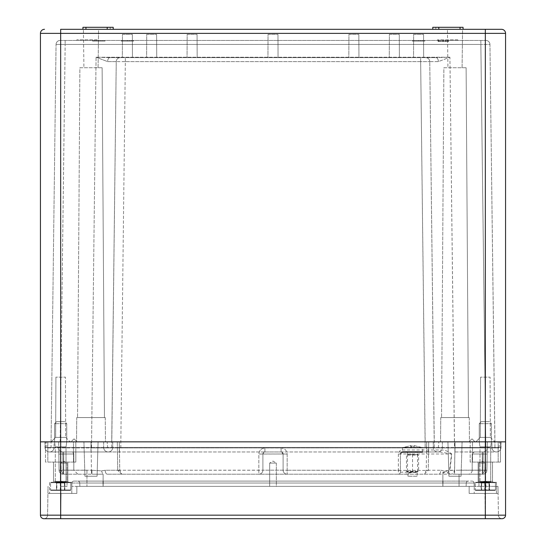 <?xml version="1.0" encoding="UTF-8"?>
<svg xmlns="http://www.w3.org/2000/svg" width="546" height="546" viewBox="0 0 546 546"><rect width="100%" height="100%" fill="white"/><g stroke="black" fill="none" stroke-linecap="round" stroke-linejoin="round"><path stroke-width="0.41" stroke-dasharray="2.73 2.05" d="M457.719 39.838L437.496 39.838L457.719 39.838L457.719 40.445L437.496 40.445L457.719 40.445M437.496 39.838L437.496 40.445M97.065 39.838L76.843 39.838L97.065 39.838L97.065 40.445L76.843 40.445L97.065 40.445M76.843 39.838L76.843 40.445M92.588 41.052L105.03 41.052L92.588 41.052L92.588 40.445L105.03 40.445L92.588 40.445M105.03 41.052L105.03 40.445M92.793 41.052L104.825 41.052L92.793 41.052L92.793 40.445L104.825 40.445L92.793 40.445M104.825 41.052L104.825 40.445M121.185 41.052L133.62 41.052L121.185 41.052L121.185 40.445L133.62 40.445L121.185 40.445M133.62 41.052L133.62 40.445M121.383 41.052L133.415 41.052L121.383 41.052L121.383 40.445L133.415 40.445L121.383 40.445M133.415 41.052L133.415 40.445M424.815 41.052L412.38 41.052L412.38 40.445L424.815 40.445L412.38 40.445L424.815 40.445L412.38 40.445L412.38 41.052L424.815 41.052L424.815 40.445L424.815 41.052L412.38 41.052L424.815 41.052M412.585 41.052L412.585 40.445L424.617 40.445L412.585 40.445L424.617 40.445L412.585 40.445L412.585 41.052L424.617 41.052L424.617 40.445L424.617 41.052L412.585 41.052M82.91 29.32L113.247 29.32L82.91 29.32L85.947 29.32L82.91 29.32L82.944 27.3L110.21 27.3L85.947 27.3L85.947 29.32L113.247 29.32L85.947 29.32L85.947 27.3L85.947 29.32M463.09 29.32L463.056 27.3L432.794 27.3L432.753 29.32L463.09 29.32L432.753 29.32L432.794 27.3L460.053 27.3L432.794 27.3L432.753 29.32M399.29 34.378L399.392 57.63L389.278 57.63L399.392 57.63L389.278 57.63L399.392 57.63L399.29 34.378L389.38 34.378L389.278 57.63L389.38 34.378L399.29 34.378M358.845 34.378L358.947 57.63L348.833 57.63L358.947 57.63L348.833 57.63L358.947 57.63L358.845 34.378L348.935 34.378L348.833 57.63L348.935 34.378L358.845 34.378M197.065 34.378L197.167 57.63L187.053 57.63L197.167 57.63L187.053 57.63L197.167 57.63L197.065 34.378L187.155 34.378L187.053 57.63L187.155 34.378L197.065 34.378M156.62 34.378L156.722 57.63L146.608 57.63L156.722 57.63L146.608 57.63L156.722 57.63L156.62 34.378L146.71 34.378L146.608 57.63L146.71 34.378L156.62 34.378M277.955 34.378L278.057 57.63L267.943 57.63L278.057 57.63L267.943 57.63L278.057 57.63L277.955 34.378L268.045 34.378L267.943 57.63L268.045 34.378L277.955 34.378M423.553 34.378L423.655 57.63L413.547 57.63L423.655 57.63L413.547 57.63L423.655 57.63L423.553 34.378L413.643 34.378L413.547 57.63L413.643 34.378L423.553 34.378M132.357 34.378L132.453 57.63L122.345 57.63L132.453 57.63L122.345 57.63L132.453 57.63L132.357 34.378L122.447 34.378L122.345 57.63L122.447 34.378L132.357 34.378M471.99 438.82L475.02 441.857L468.953 441.857L475.02 441.857L468.953 441.857L475.02 441.857L471.99 438.82L468.953 441.857L471.99 438.82M74.01 438.82L77.047 441.857L70.98 441.857L77.047 441.857L70.98 441.857L77.047 441.857L74.01 438.82L70.98 441.857L74.01 438.82M490.369 437.387L494.84 441.857L475.832 441.857L494.84 441.857L475.832 441.857L494.84 441.857L490.369 437.387L480.296 437.387L475.832 441.857L480.296 437.387L490.369 437.387L480.296 437.387L490.369 437.387L490.083 377.143L490.369 437.387M65.704 437.387L70.168 441.857L51.16 441.857L70.168 441.857L51.16 441.857L70.168 441.857L65.704 437.387L55.631 437.387L51.16 441.857L55.631 437.387L65.704 437.387L55.631 437.387L65.704 437.387L65.418 377.143L65.704 437.387M480.582 377.143L480.296 437.387L480.582 377.143L490.083 377.143L480.582 377.143M55.917 377.143L55.631 437.387L55.917 377.143L65.418 377.143L55.917 377.143M98.075 67.745L98.58 29.32L83.415 29.32L98.58 29.32L83.415 29.32L98.58 29.32L98.075 67.745L83.92 67.745L83.415 29.32L83.92 67.745L98.075 67.745M462.08 67.745L462.585 29.32L447.42 29.32L462.585 29.32L447.42 29.32L462.585 29.32L462.08 67.745L447.925 67.745L447.42 29.32L447.925 67.745L462.08 67.745M466.12 67.745L468.448 417.588L441.55 417.588L468.448 417.588L441.55 417.588L468.448 417.588L466.12 67.745L443.878 67.745L441.55 417.588L443.878 67.745L466.12 67.745M102.122 67.745L104.45 417.588L77.552 417.588L104.45 417.588L77.552 417.588L104.45 417.588L102.122 67.745L79.88 67.745L77.552 417.588L79.88 67.745L102.122 67.745M469.26 417.588L469.458 441.857L440.54 441.857L469.458 441.857L440.54 441.857L469.458 441.857L469.26 417.588L440.745 417.588L440.54 441.857L440.745 417.588L469.26 417.588M105.255 417.588L105.46 441.857L76.542 441.857L105.46 441.857L76.542 441.857L105.46 441.857L105.255 417.588L76.74 417.588L76.542 441.857L76.74 417.588L105.255 417.588M439.353 40.445L448.423 40.445L439.353 40.445L439.353 41.455L438.315 41.455L438.315 40.445L438.315 41.455L448.423 41.455L448.423 40.445L448.423 41.455L439.353 41.455L439.353 40.445M439.093 41.455L448.682 41.455L438.056 41.455L448.682 41.455L440.677 41.455L440.683 40.445L448.682 40.445L438.056 40.445L448.682 40.445L438.056 40.445L448.682 40.445L438.056 40.445L448.682 40.445L440.677 40.445L440.677 41.455L439.093 41.455L447.645 41.455L439.093 41.455L439.093 40.445L447.645 40.445L439.093 40.445L439.093 41.455L440.649 41.455L440.649 40.445L440.649 41.455L438.056 41.455L448.682 41.455L438.056 41.455L438.056 40.445L438.056 41.455L440.683 41.455L440.683 40.445L440.677 41.455L442.758 41.455L442.758 40.445L442.758 41.455L443.625 41.455L443.625 40.445L445.638 40.445L443.625 40.445L443.625 41.455L445.42 41.455L445.42 40.445L445.42 41.455L448.682 41.455L448.682 40.445L448.682 41.455L445.7 41.455L445.7 40.445L445.7 41.455L447.099 41.455L447.099 40.445L447.099 41.455L447.645 41.455L447.645 40.445L445.638 40.445L447.645 40.445L447.645 41.455L445.509 41.455L445.509 40.445L445.509 41.455L443.366 41.455L443.366 40.445L443.366 41.455L442.335 41.455L442.335 40.445L442.335 41.455L439.093 41.455L439.093 40.445M60.101 40.445L485.899 40.445L60.101 40.445A4.047 4.047 0 0 0 56.054 44.438L65.151 44.438L56.054 44.438L51.058 441.857L60.162 441.857L46.485 441.857L91.51 441.857L51.058 441.857L56.054 44.438A4.047 4.047 0 0 1 60.101 40.445A4.047 4.047 0 0 0 56.054 44.438M485.333 29.32L60.667 29.32L60.667 33.367L485.333 33.367L485.333 441.857L505.555 441.857L505.555 33.367A4.047 4.047 0 0 0 501.508 29.32A4.047 4.047 0 0 1 505.555 33.367L485.333 33.367L485.333 29.32M43.98 518.7L60.667 518.7L60.667 515.158L40.445 515.158L40.445 441.857L60.667 441.857L61.104 470.229L91.441 470.229L91.005 441.857L91.441 470.229L91.892 470.229L61.104 470.229L60.667 441.857L60.667 447.42L90.998 447.42L90.998 441.857L90.998 447.42L60.667 447.42L60.667 441.857L60.667 447.42L90.998 447.42L90.998 441.857L119.308 441.857L90.998 441.857L90.998 447.42L60.667 447.42L60.667 441.857L54.095 441.857L54.095 447.42L54.095 441.857L60.667 441.857L58.647 441.857L59.084 470.229L58.647 441.857L117.288 441.857L44.997 441.857L103.638 441.857L60.667 441.857L60.667 33.367L40.445 33.367L40.445 441.857L485.333 441.857L428.712 441.857L428.583 449.979L428.712 441.857L119.308 441.857L501.003 441.857L103.638 441.857L487.353 441.857L486.916 470.229L487.353 441.857L485.333 441.857L491.905 441.857L491.905 447.42L491.905 441.857L485.333 441.857L485.333 515.158L60.667 515.158L60.667 441.857L485.333 441.857L485.333 447.42L485.333 441.857L485.333 447.42L455.002 447.42L485.333 447.42L455.002 447.42L455.002 441.857L433.258 441.857L455.002 441.857L454.559 470.229L449.938 470.243L451.774 454.026C448.532 451.365 444.99 450.02 441.134 449.986L402.422 449.979L402.422 451.965L440.083 451.965L412.53 451.965L412.53 453.992L451.542 453.992L449.583 470.202L442.867 472.188L454.04 474.208L482.869 474.208L454.04 474.208L482.869 474.208L454.04 474.208L454.108 470.229L484.896 470.229L482.869 474.208L459.043 474.208L482.869 474.208C485.285 473.962 486.629 472.638 486.916 470.229L487.257 447.986L486.916 470.229C486.629 472.638 485.285 473.962 482.869 474.208L484.896 470.229L485.333 441.857L484.896 470.229L454.559 470.229L454.559 474.208L454.995 441.857L455.002 447.42L455.002 441.857L455.002 447.42L485.333 447.42L485.333 441.857L505.555 441.857L505.555 515.158L485.333 515.158L485.333 518.7L501.965 518.7L485.278 518.7L501.965 518.7A3.542 3.542 0 0 1 498.423 515.219L498.082 493.42L498.423 515.219L485.278 515.219L498.423 515.219A3.542 3.542 0 0 0 501.965 518.7A3.542 3.542 0 0 1 498.423 515.219M107.153 441.857L91.51 441.857L120.83 441.857L107.153 441.857L107.685 447.925L498.983 447.925L91.51 447.925L107.685 447.925L107.153 441.857M425.17 441.857L91.51 441.857L425.17 441.857L420.659 61.623L429.757 61.63L116.243 61.63L125.341 61.623L120.83 441.857L125.341 61.623L420.659 61.623L425.17 447.925L47.017 447.925L434.275 447.925L425.17 447.925L425.17 441.857M454.49 441.857L499.515 441.857L454.49 441.857L449.924 57.234L438.377 61.609L429.757 61.63L434.275 441.857L429.757 61.63L438.377 61.609L449.924 57.234L436.056 57.63L109.944 57.63L436.056 57.63L109.944 57.63L436.056 57.63L449.924 57.234L454.49 447.925L434.275 447.925L485.838 447.925L454.49 447.925L454.49 441.857M494.942 447.925L485.838 447.925L494.942 447.925L494.942 441.857L489.946 44.438L480.849 44.438L489.946 44.438L494.942 447.925M47.017 447.925L46.485 441.857L47.017 447.925M438.315 447.925L438.848 441.857L438.315 447.925M498.983 447.925L499.515 441.857L498.983 447.925M51.058 447.925L51.058 441.857L51.058 447.925M60.162 441.857L91.51 441.857L60.162 441.857L65.151 44.438L60.162 441.857M111.725 447.925L116.243 61.63L111.725 441.857L116.243 61.63L107.623 61.609L96.076 57.234L107.623 61.609L116.243 61.63L111.725 447.925M434.275 447.925L429.757 61.63L434.275 447.925M438.786 27.3L438.82 29.32M107.18 29.32L107.214 27.3L107.18 29.32L107.214 27.3L113.206 27.3L113.247 29.32L113.206 27.3L110.21 27.3L113.206 27.3L113.247 29.32M107.214 27.3L85.947 27.3M109.944 57.63L96.076 57.234L109.944 57.63A4.047 2.321 -90 0 0 107.623 61.609A4.047 2.321 -90 0 1 109.944 57.63M489.946 44.438A4.047 4.047 0 0 0 485.899 40.445A4.047 4.047 0 0 1 489.946 44.438A4.047 4.047 0 0 0 485.899 40.445M116.243 61.63A4.047 4.047 0 0 1 120.284 57.63A4.047 4.047 0 0 0 116.243 61.63A4.047 4.047 0 0 1 120.284 57.63A4.047 4.047 0 0 0 116.243 61.63M429.757 61.63A4.047 4.047 0 0 0 425.716 57.63A4.047 4.047 0 0 1 429.757 61.63A4.047 4.047 0 0 0 425.716 57.63A4.047 4.047 0 0 1 429.757 61.63M438.377 61.609A4.047 2.321 -90 0 0 436.056 57.63A4.047 2.321 -90 0 1 438.377 61.609M443.372 41.455L443.372 40.445L443.372 41.455M445.911 41.455L445.911 40.445M438.056 41.455L438.056 40.445L438.056 41.455M445.604 41.455L445.604 40.445M448.682 41.455L448.682 40.445L448.682 41.455M445.584 41.455L445.584 40.445M442.594 41.455L442.594 40.445M442.69 41.455L442.69 40.445M438.602 41.455L438.602 40.445M445.638 41.455L445.638 40.445L445.638 41.455M447.645 41.455L447.645 40.445L447.645 41.455M440.649 41.455L440.649 40.445L440.649 41.455M443.366 41.455L443.366 40.445L443.366 41.455M445.7 41.455L445.7 40.445L445.7 41.455M443.625 41.455L443.625 40.445M413.95 41.052L418.7 41.052L418.7 40.445L418.7 41.052L418.7 40.445L418.7 41.052L418.502 40.445L413.95 40.445L418.502 40.445L418.502 41.052L418.502 40.445L418.502 41.052L413.95 41.052L413.95 40.445L418.502 40.445L413.95 40.445L413.95 41.052L418.502 41.052L413.95 41.052L413.95 40.445L413.95 41.052M420.522 41.052L420.72 40.445L420.522 41.052M422.543 41.052L422.747 40.445L422.543 41.052M418.7 41.052L418.7 40.445L418.7 41.052M122.748 41.052L127.498 41.052L127.498 40.445L127.3 41.052L127.3 40.445L127.3 41.052L122.748 41.052L122.748 40.445L127.3 40.445L122.748 40.445L122.748 41.052M129.32 41.052L129.525 40.445L129.32 41.052M131.34 41.052L131.545 40.445L131.34 41.052M127.498 41.052L127.498 40.445L127.498 41.052M94.158 41.052L98.908 41.052L98.908 40.445L98.71 41.052L98.71 40.445L98.71 41.052L94.158 41.052L94.158 40.445L98.71 40.445L94.158 40.445L94.158 41.052M100.73 41.052L100.935 40.445L100.73 41.052M102.75 41.052L102.955 40.445L102.75 41.052M98.908 41.052L98.908 40.445L98.908 41.052M67.035 463.09L67.035 486.343L60.36 486.343L67.035 486.343L60.36 486.343L67.035 486.343L67.035 463.09L60.36 463.09L60.36 486.343L60.36 463.09L67.035 463.09L60.36 463.09L67.035 463.09L63.698 461.083L60.36 463.09L63.698 461.083L67.035 463.09M276.337 463.09L276.337 486.343L269.663 486.343L276.337 486.343L269.663 486.343L276.337 486.343L276.337 463.09L269.663 463.09L269.663 486.343L269.663 463.09L276.337 463.09L269.663 463.09L276.337 463.09L273 461.083L269.663 463.09L273 461.083L276.337 463.09M485.64 463.09L485.64 486.343L478.965 486.343L485.64 486.343L478.965 486.343L485.64 486.343L485.64 463.09L478.965 463.09L478.965 486.343L478.965 463.09L485.64 463.09L478.965 463.09L485.64 463.09L482.302 461.083L478.965 463.09L482.302 461.083L485.64 463.09M496.457 482.302L496.457 493.42L474.208 493.42L496.457 493.42L474.208 493.42L496.457 493.42L496.457 482.302L474.208 482.302L474.208 493.42L474.208 482.302L496.457 482.302M71.792 482.302L71.792 493.42L49.543 493.42L71.792 493.42L49.543 493.42L71.792 493.42L71.792 482.302L49.543 482.302L49.543 493.42L49.543 482.302L71.792 482.302M53.488 481.326L53.488 462.08L67.847 462.08L53.488 462.08L67.847 462.08L53.488 462.08L53.488 481.326L67.847 481.326L67.847 462.08L67.847 481.326L68.407 482.302L52.928 482.302L68.407 482.302L52.928 482.302L68.407 482.302L67.847 481.326L53.488 481.326L67.847 481.326L53.488 481.326L52.928 482.302L53.488 481.326M478.153 481.326L478.153 462.08L492.512 462.08L478.153 462.08L492.512 462.08L478.153 462.08L478.153 481.326L492.512 481.326L492.512 462.08L492.512 481.326L493.072 482.302L477.593 482.302L493.072 482.302L477.593 482.302L493.072 482.302L492.512 481.326L478.153 481.326L492.512 481.326L478.153 481.326L477.593 482.302L478.153 481.326M417.083 476.235L407.985 476.235L417.083 476.235L417.158 472.447L417.588 472.188L407.48 472.188L407.48 452.573L417.588 452.573L407.48 452.573M407.985 476.235L407.91 472.447L417.158 472.447L407.48 472.188L417.588 472.188L417.588 452.573M422.645 451.965L422.645 447.925L402.422 447.925L402.422 451.562L422.645 451.562L402.422 451.562L422.645 451.562L402.422 451.562L402.422 452.573L422.645 452.573L402.422 452.573L422.645 452.573L402.422 452.573L402.422 451.965L400.402 453.992L400.402 472.188L400.402 453.992L398.375 454.019C398.635 451.583 399.986 450.232 402.422 449.979M472.188 470.167A4.047 4.047 0 0 1 468.147 474.208A4.047 4.047 0 0 0 472.188 470.167L482.869 470.167L483.217 451.965L474.208 451.965L483.217 451.965L482.302 451.965L483.217 451.965L483.121 453.992L483.217 451.965L483.121 453.992L487.168 454.054L482.302 453.992L482.302 451.965L474.208 451.965L482.302 451.965L482.302 470.167L472.188 470.167L482.869 470.167L472.188 470.167L472.188 453.992A2.02 2.02 0 0 1 474.208 451.965L472.188 453.992L482.302 453.992L482.302 474.208L482.302 453.992L483.121 453.992L482.869 470.167L483.121 453.992L472.188 453.992L482.302 453.992L482.302 470.167L486.916 470.229C486.629 472.638 485.285 473.962 482.869 474.208C485.285 473.962 486.629 472.638 486.916 470.229C486.629 472.638 485.285 473.962 482.869 474.208C485.285 473.962 486.629 472.638 486.916 470.229A4.047 4.047 0 0 1 482.869 474.208A4.047 4.047 0 0 0 486.916 470.229A4.047 4.047 0 0 1 482.869 474.208A4.047 4.047 0 0 0 486.916 470.229L484.896 470.229L486.916 470.229A4.047 4.047 0 0 1 482.869 474.208A4.047 4.047 0 0 0 486.916 470.229A4.047 4.047 0 0 1 482.869 474.208A4.047 4.047 0 0 0 486.916 470.229L482.869 470.167L482.869 474.208L482.869 470.167L486.916 470.229L482.869 470.167L482.869 474.208L483.121 453.992L472.188 453.992L472.188 470.167M71.792 451.965L62.783 451.965L71.792 451.965A2.02 2.02 0 0 1 73.812 453.992L73.812 470.167L63.131 470.167L62.783 451.965L63.698 451.965L62.783 451.965L62.879 453.992L62.783 451.965L62.879 453.992L58.831 454.054L58.743 447.986L59.084 470.229L58.831 454.054L73.812 453.992L73.812 470.167L63.698 470.167L73.812 470.167L77.853 474.208L63.131 474.208L91.96 474.208L63.131 474.208L91.96 474.208L63.131 474.208L77.853 474.208L73.812 470.167L63.131 470.167L63.698 470.167L63.698 451.965L71.792 451.965L63.698 451.965L63.698 453.992L73.812 453.992L63.698 453.992L63.698 470.167L63.698 453.992L62.879 453.992L63.131 470.167L62.879 453.992L63.698 453.992L63.698 470.167L59.084 470.229C59.371 472.638 60.715 473.962 63.131 474.208L86.957 474.208L63.131 474.208C60.715 473.962 59.371 472.638 59.084 470.229C59.371 472.638 60.715 473.962 63.131 474.208C60.715 473.962 59.371 472.638 59.084 470.229C59.371 472.638 60.715 473.962 63.131 474.208A4.047 4.047 0 0 1 59.084 470.229C59.371 472.638 60.715 473.962 63.131 474.208A4.047 4.047 0 0 1 59.084 470.229A4.047 4.047 0 0 0 63.131 474.208A4.047 4.047 0 0 1 59.084 470.229A4.047 4.047 0 0 0 63.131 474.208A4.047 4.047 0 0 1 59.084 470.229L61.104 470.229L63.131 474.208L63.131 470.167L63.131 474.208L63.131 470.167L59.084 470.229A4.047 4.047 0 0 0 63.131 474.208L61.104 470.229L59.084 470.229A4.047 4.047 0 0 0 63.131 474.208L62.879 453.992L63.698 453.992L63.698 451.965L63.698 453.992L73.812 453.992L71.792 451.965M84.93 476.235L83.92 441.857L98.075 441.857L83.92 441.857L98.075 441.857L83.92 441.857L84.93 476.235L97.072 476.235L98.075 441.857L97.072 476.235L84.93 476.235M461.07 476.235L462.08 441.857L447.925 441.857L462.08 441.857L447.925 441.857L462.08 441.857L461.07 476.235L448.928 476.235L447.925 441.857L448.928 476.235L461.07 476.235M498.164 462.08L498.164 441.857L470.167 441.857L500.498 441.857L470.167 441.857L498.164 441.857L498.164 462.08L500.498 462.08L500.498 441.857L500.498 462.08L472.502 462.08L472.502 441.857L472.502 462.08L498.164 462.08M470.167 462.08L470.167 441.857L470.167 462.08L500.498 462.08L470.167 462.08M73.498 462.08L73.498 441.857L45.502 441.857L75.833 441.857L45.502 441.857L73.498 441.857L73.498 462.08L75.833 462.08L75.833 441.857L75.833 462.08L47.836 462.08L47.836 441.857L47.836 462.08L73.498 462.08M45.502 462.08L45.502 441.857L45.502 462.08L75.833 462.08L45.502 462.08M442.867 472.188L442.867 486.343L466.12 486.343L71.792 486.343L474.208 486.343L442.888 486.343L442.867 474.208L107.316 474.208L405.241 474.208L412.53 472.188L412.53 453.992L400.402 453.992A2.02 2.02 0 0 1 402.422 451.965A2.02 2.02 0 0 0 400.402 453.992M398.375 454.019L398.375 470.229L287.155 470.229L428.262 470.413A4.047 4.047 0 0 0 428.269 470.229L428.712 441.857L428.269 470.229L440.799 470.256A4.047 2.116 90 0 1 438.684 474.208L405.241 474.208M76.843 486.343L497.972 486.343L76.843 486.343L76.843 493.42L47.918 493.42L47.577 515.219L48.028 486.343L47.918 493.42L61.063 493.42L60.722 515.219L47.577 515.219L60.722 515.219L61.063 493.42L76.843 493.42L76.843 486.343L76.843 493.42L47.918 493.42L76.843 493.42L76.843 486.343M469.157 493.42L469.157 486.343L469.157 493.42L498.082 493.42L497.972 486.343L498.082 493.42L469.157 493.42L484.937 493.42L485.278 515.219L60.722 515.219L485.278 515.219L484.937 493.42L498.082 493.42L485.333 493.42L485.333 486.343L485.333 493.42L469.157 493.42L469.157 486.343L469.157 493.42M103.119 486.343L79.88 486.343L103.119 486.343L103.133 474.208L91.96 474.208L103.133 474.208L103.133 486.343L103.235 483.033L71.915 483.033L71.792 486.343L71.915 483.033L103.235 483.033L103.112 486.343L102.989 483.033L79.75 483.033L79.88 486.343L79.75 483.033L466.25 483.033L466.12 486.343L466.25 483.033L443.011 483.033L442.881 486.343L442.765 483.033L474.085 483.033L474.208 486.343L474.085 483.033L103.235 483.033L442.765 483.033L442.888 486.343L443.011 483.033L102.989 483.033L103.119 486.343M44.035 518.7L485.278 518.7L44.035 518.7A3.542 3.542 0 0 0 47.577 515.219A3.542 3.542 0 0 1 44.035 518.7A3.542 3.542 0 0 0 47.577 515.219M60.667 518.7L485.333 518.7M501.003 441.857L501.003 447.42L501.003 441.857M44.997 441.857L44.997 447.42L44.997 441.857M426.242 470.413L428.262 470.413L424.297 474.208L426.242 470.413L426.692 441.857L433.258 441.857L426.692 441.857L426.562 451.965A2.02 2.02 0 0 0 428.583 449.979A2.02 2.02 0 0 1 426.562 451.965A2.02 2.02 0 0 0 428.583 449.979M117.288 441.857L117.731 470.229L117.288 441.857M103.638 441.857L103.638 447.42L103.638 441.857M442.362 441.857L442.362 447.42L442.362 441.857M112.742 441.857L112.742 447.42L112.742 441.857M433.258 441.857L433.258 447.42L433.258 441.857M91.892 470.229L101.576 470.87L105.201 470.256L117.731 470.229L105.201 470.256L101.576 470.87L91.892 470.229L91.96 474.208L91.892 470.229M440.799 470.256L444.424 470.87L454.108 470.229M86.957 470.167L86.957 486.343L86.957 470.167L86.957 474.208L86.957 470.167L59.084 470.167L86.957 470.167M459.043 474.208L459.043 486.343L459.043 474.208M443.011 481.087L77.73 481.087L468.27 481.087L443.011 481.087L443.011 483.033L443.011 481.087M73.935 481.087L472.065 481.087L73.935 481.087A2.02 2.02 0 0 0 71.915 483.033A2.02 2.02 0 0 1 73.935 481.087A2.02 2.02 0 0 0 71.915 483.033M444.424 470.87A4.047 1.529 104.9 0 1 442.867 474.208L454.04 474.208M262.892 470.167L262.892 453.992L262.892 470.167A4.047 4.047 0 0 1 258.845 474.208A4.047 4.047 0 0 0 262.892 470.167L283.108 470.167L283.108 453.992L283.108 470.167A4.047 4.047 0 0 0 287.155 474.208A4.047 4.047 0 0 1 283.108 470.167L119.751 470.229L121.703 474.208L117.738 470.413L121.703 474.208L119.758 470.413L119.308 441.857L119.751 470.229L258.845 470.229L258.845 454.054L262.892 453.992L262.892 470.167L262.892 453.992L264.912 451.965L281.088 451.965L264.912 451.965L281.088 451.965L264.912 451.965L262.892 453.992A2.02 2.02 0 0 1 264.912 451.965L264.912 447.986C261.254 448.368 259.227 450.395 258.845 454.054L258.845 474.208A4.047 4.047 0 0 0 262.892 470.167A4.047 4.047 0 0 1 258.845 474.208L258.845 470.229L262.892 470.167A4.047 4.047 0 0 1 258.845 474.208M283.108 453.992L283.108 470.167L287.155 470.229L287.155 454.054L283.108 453.992L283.108 470.167A4.047 4.047 0 0 0 287.155 474.208A4.047 4.047 0 0 1 283.108 470.167L287.155 470.229L287.155 474.208L287.155 454.054C286.773 450.395 284.746 448.368 281.088 447.986L264.912 447.986L281.088 447.986C284.746 448.368 286.773 450.395 287.155 454.054L283.108 453.992A2.02 2.02 0 0 0 281.088 451.965L283.108 453.992L281.088 451.965L281.088 447.986L281.088 451.965A2.02 2.02 0 0 1 283.108 453.992L262.892 453.992A2.02 2.02 0 0 1 264.912 451.965L264.912 447.986C261.254 448.368 259.227 450.395 258.845 454.054L283.108 453.992A2.02 2.02 0 0 0 281.088 451.965M459.043 470.167L486.916 470.167L459.043 470.167M108.19 451.965L49.543 451.965A4.552 4.552 0 0 1 44.997 447.42L60.667 447.42L44.997 447.42A4.552 4.552 0 0 0 49.543 451.965L108.19 451.965A4.552 4.552 0 0 0 112.742 447.42A4.552 4.552 0 0 1 108.19 451.965A4.552 4.552 0 0 1 103.638 447.42A4.552 4.552 0 0 0 108.19 451.965L119.308 451.965L108.19 451.965M426.692 451.965L119.308 451.965L437.81 451.965L426.692 451.965L426.692 447.42L119.308 447.42L119.308 441.857L119.308 447.42L426.692 447.42L426.692 441.857L426.692 447.42L119.308 447.42L119.308 441.857L119.308 447.42L426.692 447.42L426.692 441.857L426.692 447.42L442.362 447.42A4.552 4.552 0 0 1 437.81 451.965A4.552 4.552 0 0 1 433.258 447.42A4.552 4.552 0 0 0 437.81 451.965A4.552 4.552 0 0 0 442.362 447.42L426.692 447.42L433.258 447.42L426.692 447.42L426.692 451.965M54.095 447.42A4.552 4.552 0 0 1 49.543 451.965A4.552 4.552 0 0 0 54.095 447.42L60.667 447.42L54.095 447.42A4.552 4.552 0 0 1 49.543 451.965A4.552 4.552 0 0 1 44.997 447.42M455.002 451.965L485.333 451.965L455.002 451.965L455.002 447.42L433.258 447.42L455.002 447.42L455.002 451.965M501.003 447.42A4.552 4.552 0 0 1 496.457 451.965L485.333 451.965L496.457 451.965A4.552 4.552 0 0 1 491.905 447.42L501.003 447.42A4.552 4.552 0 0 1 496.457 451.965A4.552 4.552 0 0 1 491.905 447.42L485.333 447.42L485.333 451.965L485.333 447.42L485.333 451.965L485.333 447.42L501.003 447.42A4.552 4.552 0 0 1 496.457 451.965A4.552 4.552 0 0 1 491.905 447.42M468.27 481.087A2.02 2.02 0 0 0 466.25 483.033A2.02 2.02 0 0 1 468.27 481.087A2.02 2.02 0 0 0 466.25 483.033M79.75 483.033A2.02 2.02 0 0 0 77.73 481.087A2.02 2.02 0 0 1 79.75 483.033A2.02 2.02 0 0 0 77.73 481.087M474.085 483.033A2.02 2.02 0 0 0 472.065 481.087A2.02 2.02 0 0 1 474.085 483.033A2.02 2.02 0 0 0 472.065 481.087M101.576 470.87A4.047 1.529 -104.9 0 0 103.133 474.208A4.047 1.529 75.1 0 1 101.576 470.87M105.201 470.256A4.047 2.116 -90 0 0 107.316 474.208A4.047 2.116 90 0 1 105.201 470.256M117.731 470.229A4.047 4.047 0 0 0 117.738 470.413L119.758 470.413L117.738 470.413A4.047 4.047 0 0 1 117.731 470.229L119.751 470.229L117.731 470.229A4.047 4.047 0 0 0 117.738 470.413M447.331 473L449.583 470.202M62.783 451.965A4.047 4.047 0 0 1 58.743 447.986A4.047 4.047 0 0 0 62.783 451.965A4.047 4.047 0 0 1 58.743 447.986A4.047 4.047 0 0 0 62.783 451.965A4.047 4.047 0 0 1 58.743 447.986A4.047 4.047 0 0 0 62.783 451.965M483.217 451.965A4.047 4.047 0 0 0 487.257 447.986A4.047 4.047 0 0 1 483.217 451.965A4.047 4.047 0 0 0 487.257 447.986A4.047 4.047 0 0 1 483.217 451.965A4.047 4.047 0 0 0 487.257 447.986A4.047 4.047 0 0 1 483.217 451.965M412.53 472.188L400.402 472.188A2.02 2.02 0 0 1 398.375 474.208A2.02 2.02 0 0 0 400.402 472.188A2.02 2.02 0 0 1 398.375 474.208L398.375 470.229L400.402 470.195M451.774 454.026L440.083 451.965A2.02 1.058 -90 0 0 441.134 449.986M418.093 471.785L406.975 471.785L418.093 471.785L418.598 471.28L406.47 471.28L406.47 455.098L418.598 455.098L406.47 455.098L407.48 454.593L407.48 451.562L417.588 451.562L407.48 451.562M406.975 471.785L406.47 471.28L418.598 471.28L418.598 455.098L417.588 454.593L407.48 454.593L417.588 454.593L417.588 451.562M421.853 447.515A20.222 20.222 0 0 1 422.645 447.925L402.422 447.925A20.222 20.222 0 0 1 403.214 447.515L410.817 445.57L411.22 446.123L414.052 446.089L414.25 445.57L421.853 447.515L413.848 447.515L421.765 447.515L414.25 445.57L413.848 446.123L411.015 446.089L410.817 445.57L403.214 447.515M413.848 447.515L410.817 447.515L413.848 447.515L411.22 447.317L411.22 446.123L411.22 447.317L413.848 447.317L413.848 446.123L414.052 447.317L414.052 445.57L414.052 447.317L414.25 445.57L414.25 447.317L421.294 447.317L413.848 447.515M410.817 447.515L403.303 447.515L410.817 447.515L403.774 447.317L410.817 447.317L410.817 445.57L410.817 447.317L411.015 445.57L411.22 447.317L410.817 447.515M481.292 421.635L489.38 421.635L491.4 423.655L479.265 423.655L491.4 423.655L479.265 423.655L491.4 423.655L491.4 441.857L479.265 441.857L491.4 441.857L479.265 441.857L479.265 423.655L481.292 421.635L489.38 421.635L481.292 421.635L479.265 423.655L479.265 441.857L491.4 441.857L491.4 423.655L489.38 421.635L481.292 421.635M479.975 481.893A0.403 0.403 0 0 1 479.572 482.302L491.1 482.302L479.572 482.302L491.1 482.302L479.572 482.302L479.975 481.893L479.975 446.908L490.69 446.908L491.4 441.857L490.69 446.908L479.975 446.908L479.265 441.857L479.975 446.908L490.69 446.908L479.975 446.908L479.975 481.893L490.69 481.893A0.403 0.403 0 0 0 491.1 482.302L490.69 481.893L490.69 446.908L490.69 481.893L479.975 481.893M495.447 482.705A0.403 0.403 0 0 0 495.038 482.302L475.627 482.302L495.038 482.302L475.627 482.302L495.038 482.302L495.447 482.705L475.225 482.705A0.403 0.403 0 0 1 475.627 482.302L475.225 482.705L495.447 482.705L475.225 482.705L495.447 482.705L495.447 489.987A0.403 0.403 0 0 1 495.038 490.39L475.627 490.39L495.038 490.39L475.627 490.39L495.038 490.39L495.447 489.987L475.225 489.987A0.403 0.403 0 0 0 475.627 490.39L475.225 489.987L475.225 482.705L475.225 489.987L495.447 489.987L475.225 489.987L495.447 489.987L495.447 482.705M485.333 490.39L481.306 490.39L489.359 490.39L485.333 490.39L485.333 483.005L481.306 483.005L481.306 490.39L481.306 483.005L489.359 483.005L485.333 483.005L485.333 490.39M489.359 483.005L489.359 490.39L489.359 483.005L485.333 480.992L485.333 483.005L485.333 480.992L489.359 483.005M484.718 490.39L484.718 483.005L485.333 480.992L485.947 483.005L481.033 483.005L489.018 483.005L485.333 480.992L481.306 483.005L485.333 480.992L489.632 483.005L485.947 483.005L485.947 490.39M56.62 421.635L64.708 421.635L66.735 423.655L54.6 423.655L66.735 423.655L54.6 423.655L66.735 423.655L66.735 441.857L54.6 441.857L66.735 441.857L54.6 441.857L54.6 423.655L56.62 421.635L64.708 421.635L56.62 421.635L54.6 423.655L54.6 441.857L66.735 441.857L66.735 423.655L64.708 421.635L56.62 421.635M55.31 481.893A0.403 0.403 0 0 1 54.9 482.302L66.428 482.302L54.9 482.302L66.428 482.302L54.9 482.302L55.31 481.893L55.31 446.908L66.025 446.908L66.735 441.857L66.025 446.908L55.31 446.908L54.6 441.857L55.31 446.908L66.025 446.908L55.31 446.908L55.31 481.893L66.025 481.893A0.403 0.403 0 0 0 66.428 482.302L66.025 481.893L66.025 446.908L66.025 481.893L55.31 481.893M70.775 482.705A0.403 0.403 0 0 0 70.373 482.302L50.962 482.302L70.373 482.302L50.962 482.302L70.373 482.302L70.775 482.705L50.553 482.705A0.403 0.403 0 0 1 50.962 482.302L50.553 482.705L70.775 482.705L50.553 482.705L70.775 482.705L70.775 489.987A0.403 0.403 0 0 1 70.373 490.39L50.962 490.39L70.373 490.39L50.962 490.39L70.373 490.39L70.775 489.987L50.553 489.987A0.403 0.403 0 0 0 50.962 490.39L50.553 489.987L50.553 482.705L50.553 489.987L70.775 489.987L50.553 489.987L70.775 489.987L70.775 482.705M60.667 490.39L56.641 490.39L64.694 490.39L60.667 490.39L60.667 483.005L56.641 483.005L56.641 490.39L56.641 483.005L64.694 483.005L60.667 483.005L60.667 490.39M64.694 483.005L64.694 490.39L64.694 483.005L60.667 480.992L60.667 483.005L60.667 480.992L64.694 483.005M64.483 490.39L64.483 483.005L60.667 480.992L56.845 483.005L64.878 483.005L60.278 483.005L60.667 480.992L56.456 483.005L56.845 483.005L56.845 490.39L64.878 490.39L56.845 490.39M489.018 490.39L489.018 483.005L489.632 483.005L489.632 490.39M481.647 490.39L481.647 483.005L485.333 480.992L481.033 483.005L481.033 490.39M60.278 490.39L60.278 483.005L56.456 483.005L56.456 490.39M61.056 490.39L60.667 480.992L64.878 483.005L64.878 490.39M460.053 27.3L460.053 29.32M91.51 447.925L96.076 57.234L449.924 57.234L96.076 57.234L91.51 447.925M120.83 447.925L120.83 441.857L120.83 447.925M485.838 447.925L480.849 44.438L65.151 44.438L480.849 44.438L485.838 447.925M435.79 27.3L435.79 29.32L435.79 27.3M110.21 27.3L110.21 29.32L110.21 27.3M480.849 40.445L480.849 44.438L480.849 40.445M65.151 40.445L65.151 44.438L65.151 40.445M125.341 61.623L125.341 57.63L125.341 61.623M420.659 61.623L420.659 57.63L420.659 61.623M442.67 41.455L442.67 40.445M90.998 447.42L119.308 447.42L90.998 447.42L90.998 451.965L90.998 447.42M60.667 493.42L60.667 486.343L60.667 493.42M60.722 518.7L60.722 515.219L60.722 518.7M485.278 515.219L485.278 518.7L485.278 515.219M119.308 447.42L119.308 451.965L119.308 447.42M60.667 451.965L60.667 447.42L60.667 451.965M102.989 483.033L102.989 481.087L102.989 483.033M442.765 481.087L442.765 483.033L442.765 481.087M103.235 481.087L103.235 483.033L103.235 481.087M91.441 470.229L91.441 474.208L91.441 470.229M262.892 453.992A2.02 2.02 0 0 1 264.912 451.965M482.302 453.992L482.302 451.965L482.302 453.992M287.155 474.208A4.047 4.047 0 0 1 283.108 470.167M59.084 470.229L63.131 470.167L59.084 470.229M63.698 474.208L63.698 470.167L63.698 474.208M482.302 474.208L482.302 470.167L482.302 474.208"/><path stroke-width="0.82" d="M82.91 29.32L82.944 27.3L113.206 27.3L113.247 29.32M432.753 29.32L432.794 27.3L463.056 27.3L463.09 29.32M60.667 29.32L501.508 29.32L485.333 29.32L485.333 33.367L60.667 33.367L60.667 441.857L40.445 441.857L40.445 33.367A4.047 4.047 0 0 1 44.492 29.32A4.047 4.047 0 0 0 40.445 33.367L60.667 33.367L60.667 29.32M501.965 518.7L485.333 518.7L485.333 515.158L505.555 515.158L505.555 441.857L485.333 441.857L485.333 33.367L505.555 33.367A4.047 4.047 0 0 0 501.508 29.32A4.047 4.047 0 0 1 505.555 33.367L505.555 441.857L60.667 441.857L60.667 515.158L485.333 515.158L485.333 441.857L40.445 441.857L40.445 515.158L60.667 515.158L60.667 518.7L43.98 518.7A3.542 3.542 0 0 1 40.445 515.158A3.542 3.542 0 0 0 43.98 518.7A3.542 3.542 0 0 1 40.445 515.158M438.786 27.3L438.82 29.32M107.214 27.3L107.18 29.32M485.333 518.7L60.667 518.7M505.555 515.158A3.542 3.542 0 0 1 502.02 518.7A3.542 3.542 0 0 0 505.555 515.158A3.542 3.542 0 0 1 502.02 518.7M85.947 27.3L85.947 29.32M460.053 27.3L460.053 29.32"/></g></svg>
